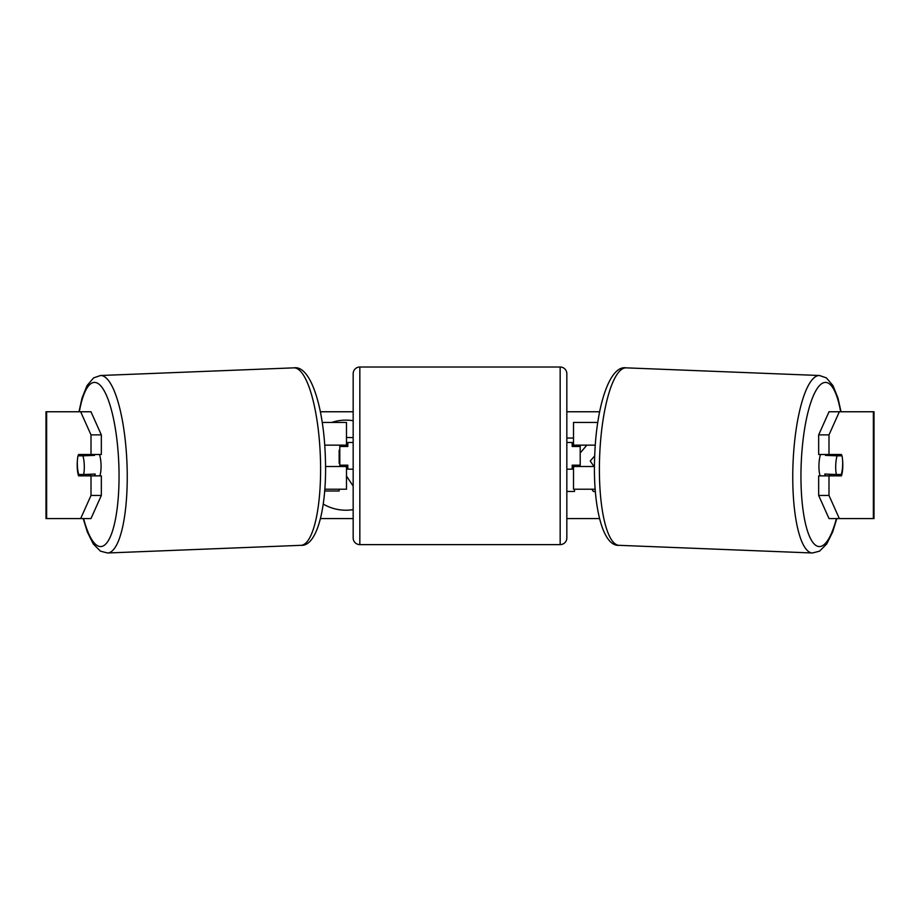 <?xml version="1.0" encoding="UTF-8"?>
<svg xmlns="http://www.w3.org/2000/svg" width="920" height="920" viewBox="0 0 920 920"><rect width="100%" height="100%" fill="white"/><g stroke="black" fill="none" stroke-linecap="round" stroke-linejoin="round"><path stroke-width="1.38" d="M597.804 422.441L573.516 422.441L573.516 445.142L595.297 445.142M595.217 489.21L573.516 489.21L573.516 465.175M580.198 466.509L580.198 465.175L572.183 465.175L572.183 469.177L566.835 469.177M580.198 465.175L580.198 445.142M573.516 446.476L573.516 445.142M594.481 466.509L573.516 466.509M820.192 475.858A13.351 3.45 -87.7 0 1 818.961 464.496A13.351 3.45 -87.7 0 1 820.513 454.491M841.995 455.825A13.351 3.45 -87.7 0 1 842.639 465.163A13.351 3.45 -87.7 0 1 841.305 474.501L836.372 474.501A13.351 3.45 -87.7 0 1 835.728 465.163A13.351 3.45 -87.7 0 1 837.062 455.825L841.823 455.814A13.351 3.461 -90 0 0 841.432 454.491L828.989 454.491L828.989 434.884L818.662 434.884L829.035 411.757L839.35 411.757L828.989 434.884M825.734 454.491A13.351 3.45 -87.7 0 0 825.458 455.365L837.062 455.825M830.185 454.491A13.351 3.45 -87.7 0 1 830.392 455.365L831.393 455.4M829.644 474.237A13.351 3.45 -87.7 0 1 829.069 475.858M825.263 475.858A13.351 3.45 -87.7 0 1 824.769 474.041L836.372 474.501M825.458 455.365L830.392 455.365M353.165 420.716A45.045 45.045 0 0 0 331.706 422.441M323.219 504.068A45.045 45.045 0 0 0 353.165 509.634M320.344 411.757L353.165 411.757M566.835 411.757L599.656 411.757M80.649 411.757L90.965 411.757L101.338 434.884L91.011 434.884L80.649 411.757L46 411.757L46 518.592L80.649 518.592L91.011 495.454L101.338 495.454L90.965 518.592L80.649 518.592L83.202 518.592L87.331 531.944L93.276 543.984L100.475 551.16L107.537 552.989A88.814 22.965 87.7 0 0 127.006 464.243A88.814 22.965 87.7 0 0 100.51 375.509L93.61 377.89L87.009 385.606L82.029 398.072L78.959 411.757M320.482 518.592L353.165 518.592M566.835 518.592L599.518 518.592M812.463 552.989L619.114 545.33A88.814 22.965 -87.7 0 1 599.633 456.584A88.814 22.965 -87.7 0 1 626.14 367.85L819.49 375.509A88.814 22.965 92.3 0 0 792.994 464.243A88.814 22.965 92.3 0 0 812.463 552.989L819.524 551.16L826.723 543.984L832.669 531.944L836.797 518.592L839.35 518.592L829.035 518.592L818.662 495.454L818.662 475.858L828.989 475.858L828.989 495.454L839.35 518.592L873.367 518.592L873.367 411.757L839.35 411.757M593.998 466.509L590.226 461L594.711 455.906M591.836 489.21L593.354 491.452L595.389 491.452M566.835 491.452L574.505 491.452L574.505 489.21M573.516 438.035L566.835 438.035M586.868 445.142L580.198 452.996M873.367 411.757L874 411.757L874 518.592L873.367 518.592M842.593 460.506A13.351 3.461 -90 0 1 841.432 475.858L828.989 475.858M828.989 454.491L818.662 454.491L818.662 434.884M818.662 495.454L828.989 495.454M831.105 475.858A13.351 3.461 90 0 0 831.553 474.317M831.438 455.595A13.351 3.461 90 0 0 831.105 454.491M88.561 455.595A13.351 3.461 90 0 1 88.895 454.491M88.895 475.858A13.351 3.461 90 0 1 88.446 474.317M101.338 495.454L101.338 475.858L91.011 475.858L91.011 495.454M91.011 434.884L91.011 454.491L101.338 454.491L101.338 434.884M77.406 460.506A13.351 3.461 -90 0 0 77.188 465.175A13.351 3.461 -90 0 0 78.568 475.858L91.011 475.858M91.011 454.491L78.568 454.491A13.351 3.461 -90 0 0 78.177 455.814L78.004 455.825A13.351 3.45 -92.3 0 0 77.36 465.163A13.351 3.45 -92.3 0 0 78.695 474.501L83.628 474.501A13.351 3.45 -92.3 0 0 84.272 465.163A13.351 3.45 -92.3 0 0 82.938 455.825L78.004 455.825M346.483 437.471L353.165 437.621M339.135 489.21L339.135 491.004L324.645 491.004M353.165 486.105L346.483 476.065M339.802 450.317L339.135 450.317L339.135 463.162L339.802 463.162M346.483 446.476L346.483 445.142L324.702 445.142M346.483 445.142L346.483 422.441L322.195 422.441M324.783 489.21L346.483 489.21L346.483 465.175M339.802 466.509L339.802 445.142M325.519 466.509L346.483 466.509M359.835 367.011A6.681 6.681 0 0 0 353.165 373.692L353.165 537.958A6.681 6.681 0 0 0 359.835 544.628L560.165 544.628A6.681 6.681 0 0 0 566.835 537.958L566.835 373.692A6.681 6.681 0 0 0 560.165 367.011L359.835 367.011L359.835 544.628M580.198 446.476L572.183 446.476L572.183 442.474L566.835 442.474M353.165 442.474L347.817 442.474L347.817 446.476L339.802 446.476M339.802 465.175L347.817 465.175L347.817 469.177L353.165 469.177M99.808 475.858A13.351 3.45 -92.3 0 0 101.039 464.496A13.351 3.45 -92.3 0 0 99.486 454.491M83.628 474.501L95.231 474.041A13.351 3.45 -92.3 0 1 94.737 475.858M90.355 474.237A13.351 3.45 -92.3 0 0 90.93 475.858M88.607 455.4L89.608 455.365A13.351 3.45 -92.3 0 1 89.815 454.491M82.938 455.825L94.541 455.365A13.351 3.45 -92.3 0 0 94.265 454.491M94.541 455.365L89.608 455.365M836.418 518.592A82.133 21.24 -87.7 0 1 812.095 541.316A82.133 21.24 -87.7 0 1 801.17 464.496A82.133 21.24 -87.7 0 1 818.006 387.377A82.133 21.24 -87.7 0 1 840.661 411.757M46.632 518.592L46.632 411.757M560.165 544.628L560.165 367.011M83.582 518.592A82.133 21.24 -92.3 0 0 107.904 541.316A82.133 21.24 -92.3 0 0 118.829 464.496A82.133 21.24 -92.3 0 0 101.993 387.377A82.133 21.24 -92.3 0 0 79.338 411.757M107.537 552.989L300.886 545.33A88.814 22.965 -92.3 0 0 320.367 456.584A88.814 22.965 -92.3 0 0 293.859 367.85L100.51 375.509M819.49 375.509L826.39 377.89L832.991 385.606L837.97 398.072L841.041 411.757M626.14 367.85C609.581 364.952 596.286 406.525 594.688 456.343C592.618 505.505 602.588 546.837 619.114 545.33M300.886 545.33C317.411 546.837 327.382 505.505 325.312 456.343C323.714 406.525 310.419 364.952 293.859 367.85"/></g></svg>
